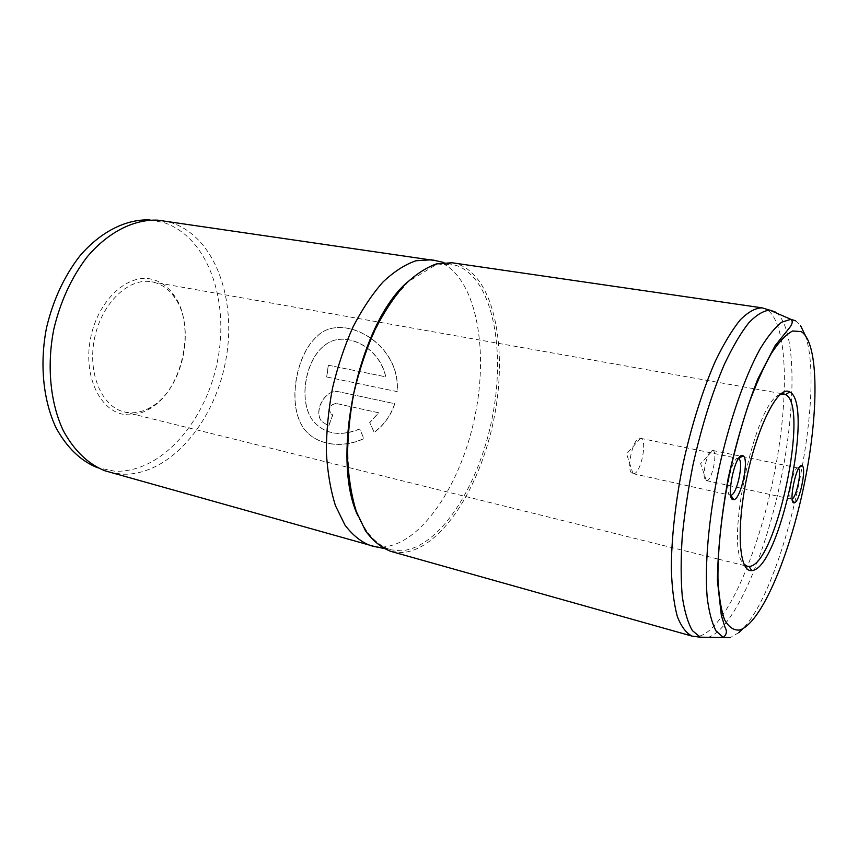 <?xml version="1.0" encoding="UTF-8"?>
<svg xmlns="http://www.w3.org/2000/svg" width="858" height="858" viewBox="0 0 858 858"><rect width="100%" height="100%" fill="white"/><g stroke="black" fill="none" stroke-linecap="round" stroke-linejoin="round"><path stroke-width="0.64" stroke-dasharray="4.29 3.22" d="M738.513 458.558L738.127 458.44C731.981 456.424 723.862 494.819 730.362 495.205L730.705 495.238M798.626 468.404L797.961 467.953C793.553 466.387 786.689 498.97 791.387 499.12L792.149 498.97M125.922 414.661C133.837 415.411 141.645 413.524 149.324 408.998C182.872 390.497 196.739 325.236 173.606 294.691C167.889 286.701 160.789 281.596 152.316 279.376C127.971 272.737 97.769 300.236 90.508 338.578C82.894 376.866 100.761 412.612 125.922 414.661M153.743 282.228C161.905 284.341 168.736 289.243 174.249 296.943C196.568 326.34 183.172 389.425 150.826 407.207C143.425 411.561 135.918 413.374 128.303 412.634L124.185 411.904C101.576 406.789 87.108 372.64 94.68 337.666C101.973 302.627 129.086 277.316 151.812 281.821L153.743 282.228M633.14 473.68C640.615 475.193 648.09 439.403 640.518 438.32L640.358 438.277C632.914 436.036 625.128 472.93 632.893 473.637L633.14 473.68M706.445 480.63C711.883 481.842 718.275 451.147 712.73 450.471L712.633 450.45C707.239 448.713 700.621 480.212 706.295 480.598L706.445 480.63M157.904 220.174L150.011 219.948L163.417 222.458C207.818 236.647 229.654 300.504 217.546 360.843C205.909 421.278 161.486 473.037 114.897 471.224L97.394 467.707L104.687 470.71M162.248 220.645L171.343 222.705C215.862 237.055 237.612 301.544 225.375 362.473C213.621 423.509 169.026 475.89 122.265 474.206L108.848 472.039M452.016 262.762L459.373 264.682C495.002 279.032 507.915 350.268 493.865 419.112C480.158 488.03 440.497 550.225 401.737 552.595L390.722 551.34M435.875 260.693L439.082 261.722C475.461 276.083 489.081 346.868 475.16 415.165C461.593 483.537 421.503 545.034 382.067 547.072L375.128 546.675M397.179 391.623L326.791 377.005L328.432 365.229L385.8 376.823C379.397 345.978 344.047 329.858 325.386 344.841C305.598 358.794 298.144 400.386 312.548 420.163C323.916 434.094 339.661 437.065 359.781 429.054L363.942 438.631C339.028 450.289 311.626 443.683 301.544 424.849C287.998 400.847 296.568 354.3 317.095 336.379C341.527 310.993 401.512 343.136 397.179 391.623L326.791 377.005M378.743 412.805L336.325 403.507C330.169 404.611 328.335 408.054 330.823 413.846L332.818 414.918L328.743 426.029L321.6 421.332C313.234 410.714 325.708 388.202 339.242 391.859L394.809 403.721C390.916 415.497 384.073 425.064 374.27 432.421L369.787 422.651L378.743 412.805L336.325 403.507M779.836 394.701C755.158 400.665 723.744 548.562 743.875 564.038M336.207 403.453C330.04 404.558 328.206 407.99 330.695 413.771L332.7 414.843L328.635 425.933L321.471 421.235C313.116 410.628 325.579 388.17 339.114 391.827L394.68 403.689C390.798 415.444 383.955 424.989 374.152 432.335L369.669 422.576L378.625 412.752M328.432 365.229L385.671 376.834C379.247 346.031 343.876 329.933 325.225 344.895C305.448 358.837 298.026 400.3 312.419 420.045C323.788 433.976 339.532 436.958 359.663 428.968L363.835 438.535C338.921 450.16 311.497 443.543 301.415 424.71C287.88 400.75 296.428 354.343 316.924 336.454C341.355 311.089 401.372 343.2 397.05 391.623M328.292 365.24L326.651 376.994M407.55 281.907C423.058 267.664 437.73 261.776 451.565 264.221L457.722 265.926C493.06 280.04 505.952 350.568 492.031 418.758C478.464 487.022 439.103 548.562 400.707 550.793L390.905 549.817C377.263 546.439 366.259 535.092 357.872 515.776M762.065 307.84L766.698 309.47C788.513 323.219 789.403 401.051 773.412 478.088C757.614 555.158 725.664 628.26 699.56 636.132L692.32 636.186M700.353 637.204L708.097 637.344C733.601 629.44 765.111 556.52 780.877 479.676C796.825 402.885 796.278 325.397 775.042 311.84M795.666 320.828L800.546 325.568M805.212 335.221C826.458 393.575 786.014 584.019 742.878 628.71M738.695 632.721L730.415 637.537M383.301 548.305L389.961 549.57C376.008 544.615 365.09 532.475 357.228 513.138C347.49 485.81 345.184 446.696 351.598 405.802C358.837 364.918 374.238 325.901 393.296 299.002L408.515 281.488L435.617 265.004L451.565 264.221L444.004 262.516M791.666 499.131L792.299 500.075M798.251 468.05L799.216 467.449M174.249 296.943L173.606 294.691M150.826 407.207L149.324 408.998M640.433 438.299L738.191 458.451M632.979 473.659L626.608 453.818L640.518 438.32M712.676 450.461L797.994 467.953M706.349 480.609L700.632 463.663L712.73 450.471M706.295 480.598L791.387 499.12M632.893 473.637L730.362 495.205M781.188 393.565L754.343 388.792M753.86 388.706L151.812 281.821M744.637 565.636L718.167 559.073M717.696 558.955L124.185 411.904"/><path stroke-width="1.29" d="M742.481 455.566L743.06 455.78C749.667 458.59 740.894 499.764 733.719 499.635L733.418 499.646C725.289 500.418 735.016 453.088 742.481 455.566M730.705 495.238L730.823 495.227C736.861 495.42 744.218 460.907 738.62 458.612L738.513 458.558M801.715 465.529L802.058 465.658C806.917 467.535 799.377 503.12 794.176 502.874L794.004 502.874C788.148 503.571 796.396 463.61 801.715 465.529M792.149 498.97C796.385 497.286 801.812 471.653 798.626 468.404M788.856 391.559L789.65 391.934C814.585 403.324 779.547 569.208 751.951 570.527L751.715 570.559C739.146 572.64 735.95 529.536 746.685 478.067C757.271 426.576 777.766 386.347 788.856 391.559M743.875 564.038L747.297 566.291L749.324 566.409C776.082 565.497 809.909 405.341 785.574 394.637L783.88 394.036L779.836 394.701M97.394 467.707C80.609 460.832 66.838 447.544 56.07 427.842C43.147 400.525 39.425 363.717 46.589 327.445C53.185 299.978 64.211 276.222 79.665 256.177C100.676 231.467 126.394 218.876 150.011 219.948M375.128 546.675L104.687 470.71C87.848 463.813 74.035 450.418 63.235 430.523C50.279 402.928 46.589 365.701 53.85 328.989C60.521 301.19 71.632 277.145 87.205 256.842C108.344 231.842 134.202 219.101 157.904 220.174L435.875 260.693M692.32 636.186L390.722 551.34C381.338 547.736 372.908 540.872 365.422 530.716L356.188 511.25C351.437 495.506 348.541 477.574 347.511 457.421C347.64 436.411 349.774 414.843 353.904 392.717C359.127 370.828 365.948 350.257 374.356 331.006C383.494 313.02 393.425 297.801 404.161 285.36C415.1 274.785 425.943 267.599 436.711 263.792L452.016 262.762L762.065 307.84L769.819 310.167C763.427 310.66 756.381 314.918 748.669 322.94C740.711 333.151 732.646 346.889 724.463 364.135C712.065 392.985 701.576 426.523 693.017 464.746C688.052 489.821 684.437 514.06 682.185 537.451C680.78 559.748 680.812 579.375 682.26 596.331C684.491 611.368 687.869 622.801 692.395 630.641L700.353 637.204L692.32 636.186C686.389 633.429 681.391 626.876 677.337 616.516C673.97 603.989 671.953 588.095 671.321 568.833C671.417 537.945 675.557 500.836 683.3 462.687C691.73 424.689 703.034 389.103 715.497 360.832C723.916 343.5 732.206 329.794 740.379 319.712C748.294 311.904 755.523 307.936 762.065 307.84M370.838 545.742C361.272 542.106 352.649 535.22 344.98 525.096L335.478 505.716C330.555 490.068 327.52 472.265 326.351 452.284C326.372 431.456 328.421 410.081 332.496 388.17C337.677 366.505 344.498 346.149 352.938 327.113C362.13 309.32 372.147 294.283 383 281.992C394.058 271.557 405.062 264.478 416.001 260.757L431.574 259.792M357.872 515.776C330.073 457.518 358.472 323.841 407.55 281.907M730.415 637.537L723.305 637.408L716.076 631.016C712.022 623.412 709.073 612.312 707.207 597.726C704.515 565.937 708.547 518.811 718.596 470.184C729.182 421.664 744.647 376.973 760.038 349.024C767.663 336.454 774.871 327.509 781.67 322.211L790.861 319.315L795.666 320.828M801.211 331.596L792.653 330.984C786.1 334.33 778.978 341.838 771.288 353.496C763.438 367.492 755.705 384.877 748.101 405.641C740.797 427.917 734.394 451.565 728.882 476.608C721.503 514.253 717.706 550.192 717.953 578.732C718.832 596.192 721.031 609.856 724.57 619.723C728.753 627.209 733.794 630.63 739.693 630.008C761.336 623.262 789.478 556.027 804.096 484.899C818.897 413.792 819.261 342.825 801.211 331.596M775.042 311.84L769.819 310.167L790.861 319.315C793.221 321.128 792.449 324.356 788.545 328.989L775.042 345.763L758 378.571C746.524 407.743 736.604 440.862 728.26 477.938C721.524 514.693 717.899 548.863 717.395 580.448L721.342 615.443L725.064 627.498C727.273 631.198 726.683 634.502 723.305 637.408L700.353 637.204M800.546 325.568L805.212 335.221M742.878 628.71L738.695 632.721M730.823 495.227L733.719 499.635M738.62 458.612L743.06 455.78M792.299 500.075L794.176 502.874M799.216 467.449L802.058 465.658M785.574 394.637L789.65 391.934M444.004 262.516L432.754 259.985M383.301 548.305L371.986 546.053M783.88 394.036L781.188 393.565M747.297 566.291L744.637 565.636M749.088 566.43L751.715 570.559"/></g></svg>

